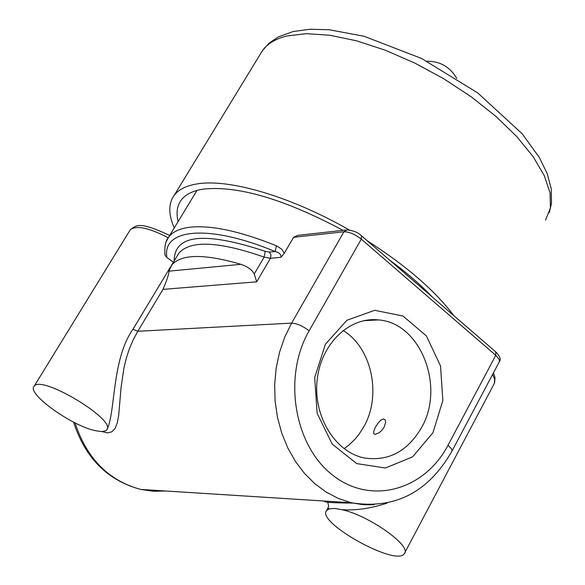 <?xml version="1.0" encoding="UTF-8"?>
<svg xmlns="http://www.w3.org/2000/svg" width="585" height="585" viewBox="0 0 585 585"><rect width="100%" height="100%" fill="white"/><g stroke="black" fill="none" stroke-linecap="round" stroke-linejoin="round"><path stroke-width="0.88" d="M174.271 227.901C168.334 214.395 168.304 203.551 174.176 195.368C178.63 189.474 186.264 185.664 197.079 183.924C229.071 178.403 291.389 196.684 349.303 230.007M367.183 240.727C406.144 265.663 435.043 290.65 453.88 315.695M421.5 427.657C407.562 451.386 388.52 461.499 364.375 457.982C335.256 452.293 313.121 416.432 317.136 380.235C320.77 343.973 349.406 316.485 378.532 319.922C420.483 322.715 445.412 386.583 421.5 427.657M432.944 432.739L442.86 400.396L440.534 365.983L426.406 335.951L403.021 316.039L374.7 310.306L346.949 320.236L325.414 344.221L314.693 377.544L317.143 413.346L332.236 444.132L356.704 463.591L385.405 468.007L412.549 456.885L432.944 432.739M375.511 426.97L378.634 422.355L381.098 419.971L383.584 418.97L385.259 420.015L385.647 422.436L384.14 427.101L382.027 430.136L379.292 432.673L375.16 434.421L373.705 433.514L373.698 431.379L375.511 426.97M343.081 330.445C371.819 347.731 381.917 395.336 363.79 426.801L359.102 434.172L355.051 439.167L349.004 444.995L344.046 448.68M284.259 253.305L281.89 249.334L276.508 245.802L275.082 251.521C279.411 252.566 281.37 254.49 280.954 257.29L284.266 253.305L293.575 237.298L297.655 235.367L346.123 230.007M173.46 262.168L166.966 257.634L165.021 255.265L164.787 253.32M166.966 257.634C161.577 228.603 208.509 223.748 275.082 251.521L269.392 252.098L265.195 251.309L264.127 257.115L254.27 273.955L256.676 281.838L270.416 258.314L280.954 257.29M254.27 273.955L252.303 271.067L249.641 268.617L245.415 266.065L240.925 264.318C204.267 253.634 181.189 253.905 171.683 265.122L168.933 271.162C168.875 274.35 166.864 280.42 162.922 289.37L256.676 281.838M105.424 430.896L101.498 431.591L95.479 430.692C71.699 425.968 26.398 393.398 34.12 386.29C40.957 374.268 117.49 420.44 106.675 429.953L105.424 430.896M102.097 431.591L107.384 432.9L111.815 431.847L115.099 428.417L117.293 422.838L118.667 415.489L121.066 387.57L123.991 367.694L126.353 358.013L129.431 348.667L133.241 339.731L137.797 331.278L162.879 289.546M170.462 267.001L132.992 329.223C111.932 358.832 115.545 410.699 107.34 428.849L107.07 429.295M329.45 508.855L334.642 508.453L342.028 509.71C369.047 515.473 412.63 546.507 404.257 553.754C396.082 566.916 315.381 521.893 326.686 510.464L329.45 508.855M342.02 509.703C356.009 510.617 371.036 508.423 387.087 503.122M350.686 503.107L352.784 503.085C332.719 502.961 323.191 502.274 324.222 501.031M338.305 501.923L336.77 502.786M328.251 507.619L327.966 508.094L329.406 508.855M178.111 221.561C176.034 212.889 177.079 205.715 181.255 200.041C185.518 194.395 192.867 190.754 203.28 189.123C237.912 185.408 284.5 199.156 343.044 230.351M389.237 259.798C406.304 272.303 420.783 284.829 432.681 297.37M259.952 54.712L262.475 50.573C267.535 43.648 275.652 38.793 286.833 35.992L306.386 33.667L329.889 35.254L356.499 40.796L385.157 50.156L414.67 62.99L443.796 78.77L471.269 96.839L495.941 116.393L516.818 136.605L533.11 156.619L544.284 175.632L550.061 192.94L550.405 207.946L545.512 220.179M293.575 237.298L343.936 231.784C349.252 231.762 355.029 234.219 361.281 239.148L495.78 355.314L448.051 445.178C424.703 490.142 371.087 505.586 332.785 475.247C294.101 445.602 282.606 376.455 309.143 330.817L361.281 239.148L361.464 235.784C358.312 232.537 353.515 230.578 347.073 229.905L343.936 231.784L291.601 323.125C296.858 323.373 302.708 325.94 309.143 330.817M276.508 245.802C239.777 231.09 210.797 224.911 189.584 227.265C179.661 228.567 172.721 231.806 168.765 236.991L166.257 241.59M269.392 252.098L270.987 255.001L270.416 258.314L264.127 257.115C218.995 241.349 190.6 240.004 178.93 253.093L176.911 256.435M265.195 251.309C204.479 231.25 174.162 234.439 174.242 260.866M177.233 255.908L171.683 265.122M132.992 329.223L137.797 331.278L291.601 323.125L284.712 337.179L279.528 352.324L276.149 368.236L274.665 384.601L275.104 401.069L277.458 417.295L281.677 432.944L287.666 447.693L295.301 461.236L304.397 473.302L314.774 483.656L326.196 492.109L338.43 498.5L351.227 502.742L362.663 504.621L374.166 504.804M129.687 230.709L130.148 229.956C135.969 225.013 148.656 227.609 168.224 237.744M173.394 262.124L171.098 265.941M492.614 374.407L494.654 379.358L494.376 383.343L404.82 552.686M451.978 451.115L499.393 361.647L499.276 359.621L495.78 355.314L495.722 351.877L361.844 236.113M240.925 264.318L168.933 271.162M165.811 491.005L153.285 491.246L140.809 489.426C108.73 480.833 86.814 458.647 75.048 422.86M73.571 422.114C85.271 458.172 107.684 480.607 140.809 489.426L351.227 502.742C394.531 509.645 428.044 492.57 451.774 451.503L452.059 450.567L451.481 448.878L448.051 445.178M174.176 195.368L262.475 50.573L269.21 43.071L278.248 36.957L293.1 31.546L310.108 29.25L329.296 29.762L364.06 36.27L421.588 58.471L477.711 92.905L522.178 133.76L539.377 157.519L547.194 173.635L551.253 188.706L551.509 203.317L549.242 212.662M363.775 320.69L378.532 319.922M165.021 255.265C164.275 246.782 165.518 240.691 168.765 236.991L196.977 190.439M169.701 235.441C138.323 220.691 136.005 225.496 130.148 229.956L34.12 386.29M493.477 372.777L495.049 377.749L494.596 382.714M496.146 352.25C500.007 356.462 501.111 359.534 499.458 361.479M327.849 502.522L328.653 506.274L326.686 510.464M456.761 78.397C450.084 66.961 440.161 61.228 426.984 61.206"/></g></svg>
